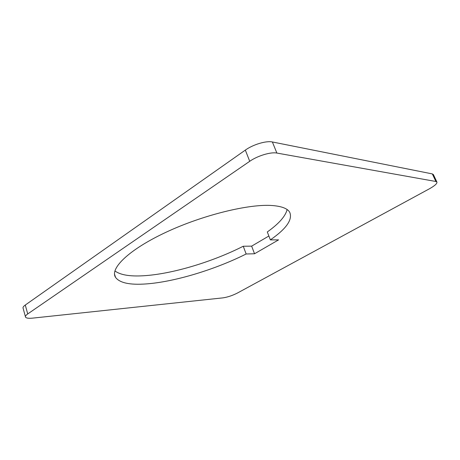 <?xml version="1.0" encoding="UTF-8"?>
<svg xmlns="http://www.w3.org/2000/svg" width="460" height="460" viewBox="0 0 460 460"><rect width="100%" height="100%" fill="white"/><g stroke="black" fill="none" stroke-linecap="round" stroke-linejoin="round"><path stroke-width="0.69" d="M254.529 253.765L246.152 253.989C215.257 269.502 174.605 281.928 146.027 283.941C129.806 285.108 119.64 282.917 115.535 277.363C109.658 268.542 128.892 249.596 166.02 232.254C203.061 214.895 249.59 203.665 272.446 205.545C281.761 206.298 287.511 208.529 289.702 212.244C292.825 219.546 286.385 228.758 270.371 239.873L278.576 239.878L254.529 253.765L251.643 246.14L268.87 236.009M246.152 253.989L243.248 246.238L251.643 246.14M32.643 318.124C28.681 318.516 26.318 318.199 25.553 317.164C25.099 316.348 25.823 315.267 27.721 313.933L249.722 161.299C257.537 155.79 270.79 151.788 276.874 153.059L435.89 181.493L436.902 182.028C437.299 183.517 434.769 185.788 429.324 188.841L237.619 292.934C232.536 295.527 227.654 297.166 222.985 297.861L32.643 318.124M433.418 174.627L432.331 173.914L272.377 141.973C266.271 140.564 253.069 144.509 245.335 150.098L25.277 305.032C23.391 306.383 22.678 307.493 23.144 308.355L25.409 316.658M114.902 270.923C120.324 274.948 129.806 276.563 143.347 275.764C171.954 274.137 212.514 261.872 243.248 246.238M287.12 209.553C285.459 216.28 278.852 223.75 267.3 231.955L270.371 239.873M25.277 305.032L27.721 313.933M432.331 173.914L435.89 181.493M272.377 141.973L276.874 153.059M245.335 150.098L249.722 161.299M433.354 174.489L436.902 182.028M115.535 277.363L114.528 274.177"/></g></svg>
